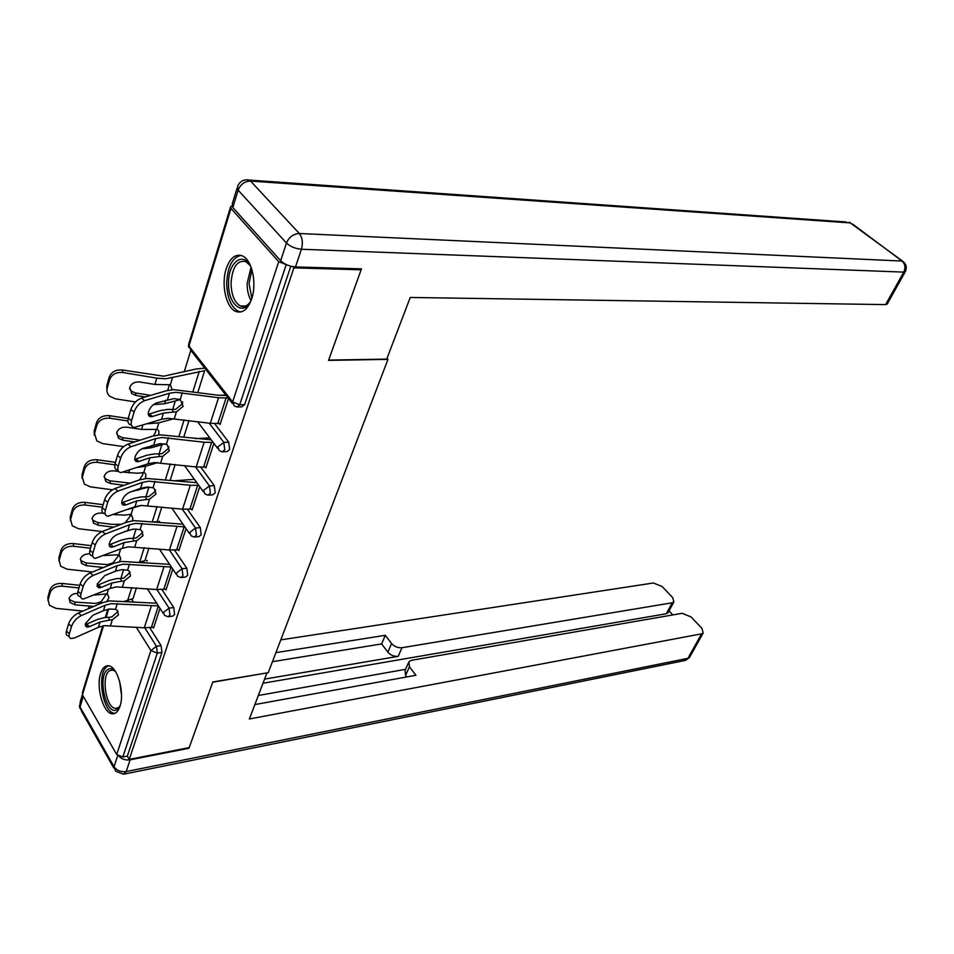 <?xml version="1.0" encoding="UTF-8"?>
<svg xmlns="http://www.w3.org/2000/svg" width="954" height="954" viewBox="0 0 954 954"><rect width="100%" height="100%" fill="white"/><g stroke="black" fill="none" stroke-linecap="round" stroke-linejoin="round"><path stroke-width="1.43" d="M226.17 268.909C220.946 284.638 226.181 307.892 235.865 311.481C242.519 313.675 247.79 309.442 251.689 298.793C257.091 283.278 251.987 259.786 242.471 255.934C235.495 253.49 230.057 257.807 226.17 268.909M100.599 673.524C95.805 687.321 103.39 713.664 112.357 713.807C115.661 714.009 118.201 711.505 119.977 706.318C124.938 692.64 117.318 666.059 108.482 665.797C105.012 665.51 102.388 668.086 100.599 673.524M190.812 350.333L184.205 371.905M175.297 400.954L172.686 409.493M161.882 444.707L159.068 453.913M131.688 491.537L148.967 486.993L145.914 496.819M136.064 528.969L133.19 538.318M123.615 569.562L120.884 578.458M360.195 268.813L361.125 269.803L328.534 360.373L387.98 359.372L387.014 358.31M387.98 359.372L268.241 672.689L212.802 681.979L189.19 747.614L129.243 759.396L127.347 756.117L161.941 652.417L157.303 653.12L122.839 756.999L127.347 756.117M122.839 756.999L116.71 754.542L82.438 694.822L82.509 692.33L102.758 625.943M361.125 269.803L293.892 267.871L129.243 759.396M231.834 206.016L230.713 206.481L230.963 208.401L278.723 261.682L286.689 264.795M292.795 266.643L293.892 267.871M159.986 608.354L153.546 628.066L153.081 627.327M214.662 423.671L228.721 442.155L229.652 449.489L227.112 451.564L223.272 451.802M290.803 266.214L244.629 404.627L241.875 406.821L238.083 406.964M131.497 598.957L133.453 602.034M149.766 627.744L161.107 645.608L161.941 652.417M205.217 467.09L205.861 467.949L213.887 443.383M187.509 509.4L200.316 527.61L201.211 534.729L199.04 536.589L195.117 536.983M178.303 549.826L178.851 550.625L186.042 528.599M159.556 521.349L159.354 521.993L158.948 521.397M143.219 560.988L144.376 562.765M161.965 589.572L173.747 607.543L174.606 614.459L172.746 616.129L168.775 616.666M147.226 560.499L147.023 561.131L146.654 560.558M165.495 589.202L165.996 589.966L172.805 569.121M174.546 550.148L186.817 568.226L187.7 575.25L185.684 577.015L181.725 577.48M191.539 509.138L192.136 509.973L199.732 486.707M200.877 467.269L214.28 485.598L215.199 492.836L212.849 494.804L208.962 495.114M219.36 423.588L220.052 424.494L228.531 398.545M89.533 626.659L87.064 627.172L85.526 623.451L92.955 615.211L103.497 610.632L109.591 609.022L115.541 609.332L117.259 610.453L118.475 614.889L112.333 619.766L109.305 620.136L108.768 617.31L104.427 617.596L97.165 619.551L86.647 624.166L89.533 626.659L100.039 622.02L109.305 620.136M81.317 615.557C76.57 618.001 73.291 621.626 71.49 626.432L68.557 623.892C70.369 619.098 73.637 615.473 78.383 613.028L81.317 615.557L105.119 605.277L111.224 603.679L158.424 605.933M156.659 603.214L109.507 600.913L102.221 602.809L78.383 613.028M71.49 626.432L69.356 633.718C68.616 636.58 69.308 638.19 71.407 638.536L74.746 637.844L98.441 627.303L104.511 625.645L144.292 627.78L153.821 627.219M108.768 617.31L111.797 616.964L118.081 611.454M69.141 636.568L68.509 636.008C66.398 635.662 65.707 634.052 66.446 631.178L69.356 633.718M68.557 623.892L66.446 631.178M85.3 624.608L86.647 624.166M69.046 598.563L69.857 599.804L74.77 602.057L95.758 603.441L101.219 601.712L106.502 593.793M93.778 606.434L75.044 604.812L70.119 602.558L69.093 598.349C70.405 595.153 73.255 593.483 77.668 593.364M106.92 601.342L108.959 597.681L107.397 593.829L94.541 595.034M136.398 587.902L133 598.718L124.318 601.342M79.003 587.938L62.308 586.173C56.095 585.994 52.041 588.153 50.157 592.661L49.93 589.906C51.814 585.398 55.857 583.24 62.058 583.431L79.766 585.315M47.998 600.495L47.915 597.156L48.129 599.923L50.157 592.661M48.129 599.923L49.441 605.325L56.024 608.366L82.998 611.061M47.915 597.156L49.93 589.906M120.216 705.543L117.342 709.347C106.753 717.706 96.831 676.601 107.635 669.601C110.115 667.86 112.739 668.504 115.494 671.544M115.231 671.246L112.477 669.982L109.4 670.841C100.885 676.159 106.121 708.309 115.565 708.393L118.391 707.618L120.037 705.912M108.553 665.797L106.92 666.679C96.39 673.333 102.901 713.163 114.599 713.258L115.112 713.282M251.534 299.294C244.403 317.622 227.744 305.328 228.555 283.064C228.149 261.11 244.641 250.151 251.594 268.575M249.996 265.331L245.774 261.575C237.224 259.941 232.311 267.132 231.047 283.147C231.357 294.929 234.493 302.549 240.456 305.995C243.866 307.343 247.026 306.162 249.924 302.454M240.968 255.374C232.347 257.425 227.589 266.631 226.694 282.968C227.088 297.6 230.987 307.057 238.381 311.314L240.885 311.97M119.178 756.582C122.255 759.348 125.904 760.433 130.138 759.825L188.952 748.258L212.73 682.205L266.738 672.94M266.87 673.119L249.364 718.982L701.619 633.826L703.17 633.039L701.953 628.388L691.101 616.964L682.182 613.303L411.639 660.287L408.884 661.706L409.409 666.774L405.581 675.444L405.08 670.352L408.217 663.233M254.861 704.577L415.92 675.277L409.409 666.774M668.325 612.229L666.297 613.756L672.224 602.785L673.846 601.986L672.713 597.621L662.231 586.591L653.466 582.989L280.774 639.884M672.82 614.936L669.04 610.906M391.581 643.509C394.407 646.645 397.878 648.04 401.968 647.73L398.223 656.34C394.133 656.674 390.687 655.279 387.873 652.142L391.581 643.509L385.297 635.304L275.897 652.643M672.224 602.785L401.968 647.73M258.319 695.502L405.533 669.326M398.223 656.34L264.58 679.117M666.297 613.756L263.006 683.243M387.873 652.142L381.624 643.926L272.439 661.682M381.624 643.926L385.297 635.304M406.726 676.946L405.581 675.444M386.716 359.109L410.244 297.457L885.61 304.612L903.76 272.117L301.428 249.244L295.49 266.929L361.459 268.861L328.629 360.087L386.716 359.109M232.824 207.531L280.643 260.752L286.474 243.031L238.142 190.156L232.824 207.531L232.323 203.703L237.021 188.308M887.351 303.766L885.61 304.612M295.49 266.929C289.384 266.404 284.435 264.341 280.643 260.752M101.291 587.402L98.942 587.855L97.296 583.896L104.833 575.572L115.458 571.207L121.611 569.705L127.633 570.122L129.195 571.136L130.567 575.906L124.318 580.891L121.241 581.248L120.681 578.458L116.281 578.684L108.947 580.497L98.345 584.909L101.291 587.402L111.892 582.977L121.241 581.248M93.134 575.465C88.34 577.826 85.025 581.487 83.165 586.436L80.172 583.896C82.032 578.947 85.347 575.298 90.141 572.937L93.134 575.465L117.139 565.674L123.304 564.184L171.41 567.046M169.585 564.327L121.54 561.441L114.17 563.206L90.141 572.937M83.165 586.436L80.959 593.972C80.184 597.025 80.911 598.742 83.153 599.112L110.235 588.427L116.364 586.877L156.635 589.524L166.282 589.107M120.681 578.458L123.746 578.124L130.173 572.305M80.744 597.061L80.196 596.584C77.942 596.214 77.214 594.497 77.99 591.432L80.959 593.972M80.172 583.896L77.99 591.432M97.046 585.303L98.345 584.909M113.454 546.821L111.224 547.226C109.4 546.916 108.816 545.509 109.471 542.993C110.938 539.129 113.478 536.327 117.115 534.598L127.812 530.472L134.037 529.076L140.119 529.601L141.502 530.496L143.064 535.623L136.696 540.739L133.584 541.061L132.988 538.318L128.54 538.461L121.134 540.155L110.437 544.329L113.454 546.821L124.127 542.623L133.584 541.061M105.357 534.001C100.516 536.279 97.153 539.976 95.233 545.08L92.192 542.54C94.088 537.436 97.463 533.751 102.305 531.473L105.357 534.001L129.553 524.748L135.778 523.376L184.837 526.87M182.977 524.175L133.965 520.645L126.524 522.267L102.305 531.473M95.233 545.08L92.955 552.867C92.133 556.134 92.92 557.971 95.305 558.364L122.422 548.264L128.611 546.821L169.395 550.005L179.137 549.731M132.988 538.318L136.088 538.008L142.444 532.916L142.659 531.855M92.753 556.23L92.288 555.836C89.891 555.431 89.104 553.594 89.926 550.327L92.955 552.867M92.192 542.54L89.926 550.327M109.185 544.686L110.437 544.329M126.023 504.857L123.925 505.203C121.993 504.881 121.361 503.366 122.052 500.683C123.567 496.7 126.143 493.874 129.804 492.216L140.596 488.329L146.88 487.077L153.034 487.721L154.214 488.472L155.979 493.993L149.492 499.228L146.332 499.526L145.7 496.819L141.204 496.891L133.727 498.429L122.947 502.364L126.023 504.857L136.78 500.91L146.332 499.526M117.998 491.095C113.121 493.29 109.698 497.01 107.73 502.269L104.618 499.729C106.574 494.47 109.996 490.75 114.874 488.567L117.998 491.095L142.396 482.414L148.681 481.174L190.287 485.276L198.754 485.359M196.834 482.7L146.809 478.467L139.308 479.945L114.874 488.567M107.73 502.269L105.381 510.342C104.499 513.836 105.334 515.792 107.874 516.221L135.015 506.741L141.264 505.429L182.572 509.186L192.434 509.066M145.7 496.819L148.848 496.545L155.323 491.322L155.562 490.01M105.178 514.003L104.797 513.681C102.245 513.252 101.398 511.296 102.269 507.802L105.381 510.342M104.618 499.729L102.269 507.802M121.766 502.675L122.947 502.364M139.034 461.438L137.078 461.724C135.015 461.378 134.347 459.768 135.086 456.894C136.637 452.78 139.248 449.93 142.945 448.344L160.165 443.61L166.401 444.385L167.344 444.981L169.335 450.932L162.729 456.286L159.521 456.561L158.853 453.901L154.298 453.901L146.749 455.273L135.885 458.946L139.034 461.438L149.873 457.753L159.521 456.561M131.092 446.675C126.166 448.762 122.696 452.518 120.669 457.956L117.485 455.416C119.5 449.99 122.983 446.233 127.908 444.147L131.092 446.675L155.681 438.613L162.037 437.504L204.168 442.239L213.183 442.453M211.204 439.818L160.105 434.833L152.533 436.145L127.908 444.147M120.669 457.956L118.224 466.315C117.306 470.048 118.189 472.147 120.908 472.6L148.049 463.787L154.357 462.607L196.19 466.971L206.159 467.019M158.853 453.901L162.049 453.651L168.643 448.297L168.894 446.722M118.046 470.298L117.747 470.072C115.029 469.606 114.134 467.508 115.064 463.775L118.224 466.315M117.485 455.416L115.064 463.775M134.776 459.208L135.885 458.946M152.497 416.481L150.696 416.719C148.502 416.338 147.798 414.62 148.574 411.544C150.172 407.298 152.831 404.424 156.563 402.922L173.914 398.629L180.223 399.523L183.156 406.356L176.418 411.854L173.175 412.092L172.459 409.481L167.856 409.397L160.236 410.614L149.289 413.988L152.497 416.481L163.432 413.082L173.175 412.092M144.65 400.644C139.689 402.636 136.16 406.428 134.073 412.033L130.817 409.504C132.904 403.888 136.422 400.096 141.395 398.128L144.65 400.644L169.442 393.263L175.858 392.309L218.549 397.723L228.161 398.068M226.122 395.469L217.739 395.171L173.867 389.661L166.223 390.794L141.395 398.128M134.073 412.033L131.545 420.702C130.567 424.697 131.509 426.951 134.395 427.428L161.536 419.331L167.904 418.281L210.285 423.314L220.374 423.54M172.459 409.481L175.703 409.266L182.429 403.781L182.691 401.896M131.378 425.067L131.175 424.9C128.289 424.411 127.323 422.169 128.301 418.162L131.545 420.702M130.817 409.504L128.301 418.162M148.275 414.203L149.289 413.988M80.339 559.318L81.317 560.761L86.11 562.967L107.373 564.613L112.894 562.967L118.01 556.373L118.272 554.691M103.581 567.499L86.42 565.686L81.603 563.48L80.434 558.925C81.913 555.419 85.037 553.737 89.783 553.892M119.31 561.763L120.776 558.829L119.095 554.727L104.129 555.526M148.896 548.121L144.936 560.749L138.759 562.264M90.535 548.24L73.613 546.272C67.317 546.022 63.191 548.228 61.259 552.879L61.008 550.16C62.94 545.521 67.042 543.315 73.327 543.565L91.274 545.664M59.005 561.155L58.921 557.649L59.172 560.38L61.259 552.879M59.172 560.38L60.662 566.223L67.114 569.192L92.478 571.995M58.921 557.649L61.008 550.16M92.013 518.761L93.17 520.443L97.845 522.577L112.226 524.354L121.241 524.283M113.693 527.145L98.179 525.249L93.492 523.126L92.144 518.201C93.683 514.552 96.879 512.847 101.72 513.073L103.473 513.288M131.998 520.884L132.976 518.702L131.187 514.325L124.771 515.112L113.836 514.6M132.403 529.279L123.281 532.213M141.454 505.405L128.337 509.221M102.448 507.218L85.3 505.024C78.908 504.714 74.722 506.968 72.731 511.761L72.444 509.09C74.436 504.296 78.61 502.042 84.989 502.364L103.175 504.702M70.369 520.502L70.286 516.829L70.572 519.513L72.731 511.761M70.572 519.513L72.289 525.833L78.586 528.719L102.054 531.569M70.286 516.829L72.444 509.09M125.177 522.78L130.149 516.245L130.424 514.289M161.81 507.015L157.243 521.552L154.238 522.005M145.032 478.646L145.58 477.238C146.284 474.615 145.676 473.065 143.768 472.588L137.352 473.232L123.615 472.182M157.839 462.571L145.688 466.232L137.483 467.424M114.814 464.801L97.38 462.368C90.904 461.986 86.635 464.276 84.596 469.249L84.274 466.613C86.325 461.664 90.57 459.375 97.034 459.745L115.482 462.344M82.127 478.491L82.044 474.627L82.354 477.262L84.596 469.249M82.354 477.262L84.334 484.095L90.439 486.874L112.405 489.796M124.115 485.312L110.33 483.451L105.799 481.412L104.248 476.094C105.834 472.325 109.078 470.584 113.991 470.859L118.678 471.503M82.044 474.627L84.274 466.613M104.093 476.857L105.441 478.789L109.96 480.828L130.269 483.129M139.475 479.886L142.695 474.782L142.969 472.528M194.401 479.325L173.521 480.828M164.947 443.825L151.281 447.772L141.681 448.893M158.412 434.964L158.614 434.368C159.342 431.649 158.746 430.004 156.826 429.431L141.55 429.419L126.691 427.189C121.707 426.855 118.403 428.632 116.782 432.532L118.558 438.291L122.899 440.223L134.669 441.952M176.418 411.854L174.343 418.591L158.817 422.849L147.441 423.767M127.896 420.964L109.889 418.222C103.306 417.78 98.977 420.118 96.867 425.245L96.521 422.67C98.62 417.554 102.949 415.217 109.507 415.67L128.206 418.52M94.303 435.048L94.219 430.958L94.553 433.545L96.867 425.245M94.553 433.545L96.843 440.951L102.698 443.598L123.591 446.627M94.219 430.958L96.521 422.67M116.591 433.521L118.165 435.716L122.506 437.647L140.202 440.152M153.534 435.835L155.669 431.912L155.943 429.336M209.737 437.862L195.272 438.625M180.389 399.619L164.601 403.757L153.475 404.603M106.908 390.103L106.812 385.762L109.197 377.176C111.356 371.881 115.768 369.496 122.422 370.021L163.766 376.198L196.238 368.971L204.752 368.161M172.173 389.757L170.349 384.772L154.906 384.45L139.833 381.994C134.788 381.6 131.413 383.413 129.744 387.443L131.795 393.68L135.909 395.481L145.294 396.971M197.824 392.392L204.633 370.712L165.71 378.798L156.778 378.13L122.827 372.525C116.161 372 111.749 374.385 109.579 379.692L109.197 377.176M106.812 385.762L107.182 388.29L109.579 379.692M107.182 388.29C106.431 391.378 107.313 394.05 109.817 396.315L115.386 398.796L135.468 401.956M129.529 388.695L131.366 391.152L135.48 392.965L150.66 395.385M167.761 390.389L169.347 384.641M225.824 395.087L218.836 395.314M116.71 754.542L150.899 650.533L136.291 627.231M108.589 609.165L106.073 617.429M103.509 625.8L82.438 694.822M144.793 627.815L156.456 646.287L157.303 653.12L150.899 650.533L156.456 646.287L161.107 645.608M230.963 208.401L188.916 346.099L232.633 401.908L278.723 261.682M286.152 264.771L239.692 404.806L244.629 404.627M232.633 401.908L239.692 404.806L236.95 407.012L234.29 405.915L232.633 401.908M230.415 207.471L188.773 343.977L190.645 350.118L232.418 403.518M127.335 600.173L128.253 601.64M156.909 589.536L169.061 608.151L163.42 612.456L164.529 615.354L168.059 616.761L169.919 615.08L169.061 608.151L173.747 607.543M176.86 526.882L169.395 550.005L182.083 568.763L186.817 568.226M182.286 509.15L195.534 528.051L200.316 527.61M195.558 466.9L209.439 485.968L214.28 485.598M209.26 423.171L223.832 442.417L228.721 442.155M176.347 573.115L177.551 576.216L180.95 577.564L182.953 575.799L182.083 568.763L176.347 573.115M189.715 532.463L191.027 535.766L194.258 537.066L196.429 535.194L195.534 528.051L189.715 532.463M203.536 490.428L204.955 493.945L208.02 495.186L210.357 493.218L209.439 485.968L203.536 490.428M217.822 446.937L219.36 450.682L222.234 451.862L224.762 449.775L223.832 442.417L217.822 446.937M117.33 603.548L115.541 609.332M112.333 619.766L110.569 625.466M100.039 622.02L98.441 627.303M105.119 605.277L103.497 610.632M151.281 606.1L144.292 627.78M158.376 605.945L151.328 627.565M88.317 608.771L89.08 606.231M127.872 599.971L131.759 587.533M107.063 593.793L108.47 589.178M62.058 583.431L62.308 586.173M74.77 602.057L75.044 604.812M99.765 603.858L98.715 602.904M121.504 695.061L119.572 681.12M250.962 300.534C248.41 295.847 247.134 290.159 247.134 283.481L251.033 267.299M251.916 269.6L249.042 283.529L251.856 298.28M83.296 696.325L80.041 706.962L114.039 766.706L117.676 755.663M130.138 759.825L126.202 771.571L687.929 658.32L701.619 633.826M689.897 656.781L684.59 660.562L124.414 774.04M126.202 771.571C120.872 772.203 116.817 770.582 114.039 766.706L115.577 771.166L123.495 774.231L126.202 771.571M113.776 767.994L81.662 711.493L80.041 706.962L80.196 701.965L82.39 694.75M904.249 263.924L902.556 261.11L849.31 222.21L850.646 222.938L250.568 181.069L299.353 233.515L902.019 261.038L852.542 224.023M887.077 304.254L905.227 271.807C907.206 267.502 906.324 263.936 902.556 261.11L902.019 261.038C905.179 263.984 905.763 267.669 903.76 272.117L905.489 271.318M247.098 179.781L249.328 180.091C243.759 179.149 239.848 181.248 237.606 186.376L238.142 190.156C240.527 184.289 244.665 181.26 250.568 181.069L249.328 180.091L846.425 222.008M301.428 249.244C303.11 242.888 302.418 237.641 299.353 233.515C293.343 233.861 289.05 237.033 286.474 243.031C290.302 246.597 295.287 248.672 301.428 249.244M129.47 564.148L127.633 570.122M124.318 580.891L122.494 586.782M111.892 582.977L110.235 588.427M117.139 565.674L115.458 571.207M163.861 567.141L156.635 589.524M171.028 567.081L163.766 589.405M142.027 523.424L140.119 529.601M136.696 540.739L134.812 546.821M124.127 542.623L122.422 548.264M129.553 524.748L127.812 530.472M184.11 526.942L176.597 550.005M155.001 481.329L153.034 487.721M149.492 499.228L147.548 505.525M136.78 500.91L135.015 506.741M142.396 482.414L140.596 488.329M190.287 485.276L182.572 509.186M197.621 485.443L189.858 509.281M168.429 437.767L166.401 444.385M162.729 456.286L160.713 462.797M149.873 457.753L148.049 463.787M155.681 438.613L153.832 444.743M204.168 442.239L196.19 466.971M211.597 442.537L203.56 467.198M182.333 392.678L180.223 399.523M163.432 413.082L161.536 419.331M169.442 393.263L167.522 399.607M218.549 397.723L210.285 423.314M226.05 398.14L217.75 423.659M100.158 568.882L100.635 567.272M139.761 561.906L144.197 547.691M118.904 554.703L120.633 548.967M73.327 543.565L73.613 546.272M86.11 562.967L86.42 565.686M112.405 527.634L112.584 527.025M116.185 514.898L116.579 513.586M152.282 521.802L157.052 506.514M131.127 514.325L132.988 508.172M84.989 502.364L85.3 505.024M97.845 522.577L98.179 525.249M128.659 472.886L129.458 470.179M138.39 490.32L138.795 488.985M165.364 479.898L170.349 463.93M143.768 472.588L145.688 466.232M170.158 480.446L175.166 464.503M97.034 459.745L97.38 462.368M109.96 480.828L110.33 483.451M141.55 429.419L142.802 425.234M151.281 447.772L152.008 445.339M178.887 436.562L184.098 419.879M156.826 429.431L158.817 422.849M183.752 437.171L188.987 420.511M109.507 415.67L109.889 418.222M122.506 437.647L122.899 440.223M154.906 384.45L156.778 378.13M164.601 403.757L165.698 400.155M192.899 391.7L199.243 371.368M170.349 384.772L172.412 377.963M122.422 370.021L122.827 372.525M135.48 392.965L135.909 395.481M105.334 617.5L107.826 609.308M147.31 588.773L163.253 613.386M159.378 549.087L176.18 574.153M171.768 508.053L189.524 533.62M184.504 465.6L203.333 491.715M197.573 421.644L217.631 448.368M188.463 345.276L188.737 347.483M85.359 625.705L87.064 627.172M69.857 599.804L70.119 602.558M118.88 707.82L118.201 707.94M117.688 708.023L115.565 708.393M247.003 306.055L240.456 305.995M703.17 633.039L689.48 657.509L685.509 660.406M79.432 705.34L79.814 708.202M673.846 601.986L667.931 612.945M97.129 586.328L98.942 587.855M109.305 545.628L111.224 547.226M121.897 503.557L123.925 505.203M134.931 460.019L137.078 461.724M148.442 414.966L150.696 416.719M81.317 560.761L81.603 563.48M93.17 520.443L93.492 523.126M105.441 478.789L105.799 481.412M118.165 435.716L118.558 438.291M131.366 391.152L131.795 393.68"/></g></svg>
